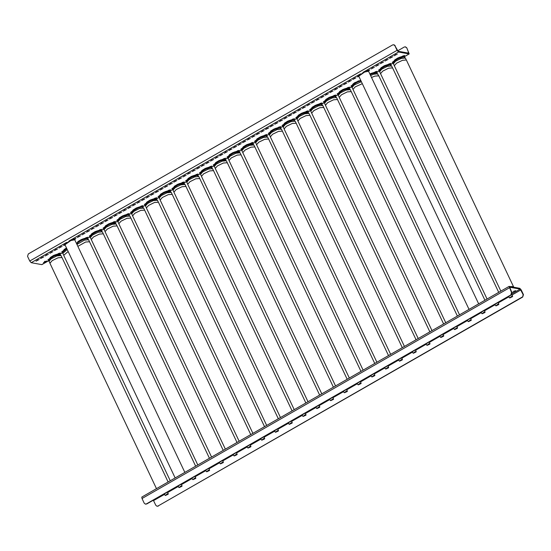 <?xml version="1.0" encoding="UTF-8"?>
<svg xmlns="http://www.w3.org/2000/svg" width="551" height="551" viewBox="0 0 551 551"><rect width="100%" height="100%" fill="white"/><g stroke="black" fill="none" stroke-linecap="round" stroke-linejoin="round"><path stroke-width="0.83" d="M43.743 256.911L40.588 258.557L43.743 256.911M39.149 259.549L35.994 261.188L39.149 259.549M401.769 56.622L404.592 55.472L403.057 56.822M393.386 62.284L392.257 62.38L393.965 61.092M387.994 64.522L390.817 63.372L389.281 64.722M379.618 70.184L378.482 70.28L380.19 68.992M374.219 72.422L377.042 71.272L375.513 72.622M352.068 85.984L350.932 86.08L352.647 84.799M346.669 88.222L349.499 87.072L347.963 88.429M338.293 93.884L337.157 93.98L338.872 92.699M332.9 96.122L335.724 94.972L334.188 96.329M324.518 101.783L323.382 101.88L325.097 100.599M319.125 104.029L321.949 102.872L320.413 104.229M310.743 109.683L309.607 109.78L311.322 108.499M305.35 111.929L308.174 110.772L306.638 112.129M296.968 117.583L295.839 117.68L297.547 116.399M291.575 119.829L294.399 118.672L292.863 120.028M283.193 125.483L282.064 125.58L283.772 124.299M277.8 127.729L280.624 126.572L279.088 127.928M269.418 133.383L268.289 133.487L269.997 132.199M264.025 135.629L266.849 134.472L265.313 135.828M255.643 141.283L254.514 141.387L256.222 140.099M250.25 143.529L253.074 142.372L251.538 143.728M241.868 149.183L240.739 149.287L242.447 147.999M236.475 151.429L239.299 150.271L237.763 151.628M228.1 157.083L226.964 157.187L228.672 155.899M222.7 159.329L225.524 158.171L223.995 159.528M214.325 164.99L213.189 165.086L214.904 163.799M208.925 167.228L211.756 166.078L210.22 167.428M200.55 172.89L199.414 172.986L201.129 171.698M195.157 175.128L197.981 173.978L196.445 175.328M186.775 180.79L185.639 180.886L187.354 179.598M181.382 183.028L184.206 181.878L182.67 183.228M173 188.69L171.864 188.786L173.579 187.498M167.607 190.928L170.431 189.778L168.895 191.128M159.225 196.59L158.089 196.686L159.804 195.405M153.832 198.828L156.656 197.678L155.12 199.035M145.45 204.49L144.321 204.586L146.029 203.305M140.057 206.728L142.881 205.578L141.345 206.935M131.675 212.39L130.546 212.486L132.254 211.205M126.282 214.635L129.106 213.478L127.57 214.835M117.9 220.29L116.771 220.386L118.479 219.105M112.507 222.535L115.331 221.378L113.795 222.735M104.125 228.19L102.996 228.286L104.704 227.005M98.732 230.435L101.556 229.278L100.02 230.635M90.35 236.09L89.221 236.186L90.929 234.905M84.957 238.335L87.781 237.178L86.252 238.535M76.486 243.136L77.154 242.805M62.807 251.89L61.671 251.993L63.386 250.705M57.407 254.135L60.238 252.978L58.702 254.335M49.032 259.79L47.896 259.893L49.611 258.605M43.446 262.607L46.601 260.967L43.446 262.607M48.336 254.28L45.182 255.926L48.336 254.28M52.924 251.649L49.769 253.288L52.924 251.649M57.518 249.011L54.363 250.657L57.518 249.011M62.111 246.38L58.95 248.026L62.111 246.38M65.025 244.21L63.544 245.388L65.121 245.119M74.578 239.726L75.88 238.48L73.138 239.568M80.474 235.849L77.319 237.488L80.474 235.849M85.068 233.211L81.913 234.857L85.068 233.211M89.655 230.58L86.5 232.219L89.655 230.58M94.249 227.942L91.094 229.588L94.249 227.942M98.843 225.311L95.688 226.957L98.843 225.311M103.43 222.68L100.275 224.319L103.43 222.68M108.024 220.042L104.869 221.688L108.024 220.042M112.618 217.411L109.456 219.057L112.618 217.411M117.205 214.78L114.05 216.419L117.205 214.78M121.799 212.142L118.644 213.788L121.799 212.142M126.386 209.511L123.231 211.157L126.386 209.511M130.98 206.88L127.825 208.519L130.98 206.88M135.574 204.242L132.419 205.888L135.574 204.242M140.161 201.611L137.006 203.25L140.161 201.611M144.755 198.98L141.6 200.619L144.755 198.98M149.349 196.342L146.194 197.988L149.349 196.342M153.936 193.711L150.781 195.35L153.936 193.711M158.53 191.073L155.375 192.719L158.53 191.073M163.124 188.442L159.962 190.088L163.124 188.442M167.711 185.811L164.556 187.45L167.711 185.811M172.305 183.173L169.15 184.819L172.305 183.173M176.892 180.542L173.737 182.188L176.892 180.542M181.486 177.911L178.331 179.55L181.486 177.911M186.08 175.273L182.925 176.919L186.08 175.273M190.667 172.642L187.512 174.288L190.667 172.642M195.261 170.011L192.106 171.65L195.261 170.011M199.855 167.373L196.7 169.019L199.855 167.373M204.442 164.742L201.287 166.381L204.442 164.742M209.036 162.111L205.881 163.75L209.036 162.111M213.63 159.473L210.468 161.119L213.63 159.473M218.217 156.842L215.062 158.481L218.217 156.842M222.811 154.204L219.656 155.85L222.811 154.204M227.398 151.573L224.243 153.219L227.398 151.573M231.992 148.942L228.837 150.581L231.992 148.942M236.586 146.304L233.431 147.95L236.586 146.304M241.173 143.673L238.018 145.319L241.173 143.673M245.767 141.042L242.612 142.681L245.767 141.042M250.361 138.404L247.206 140.05L250.361 138.404M254.948 135.773L251.793 137.419L254.948 135.773M259.542 133.142L256.387 134.781L259.542 133.142M264.136 130.504L260.974 132.15L264.136 130.504M268.723 127.873L265.568 129.513L268.723 127.873M273.317 125.242L270.162 126.882L273.317 125.242M277.904 122.604L274.749 124.251L277.904 122.604M282.498 119.973L279.343 121.613L282.498 119.973M287.092 117.335L283.937 118.982L287.092 117.335M291.679 114.704L288.524 116.351L291.679 114.704M296.273 112.073L293.118 113.713L296.273 112.073M300.867 109.435L297.712 111.082L300.867 109.435M305.454 106.804L302.299 108.451L305.454 106.804M310.048 104.173L306.893 105.813L310.048 104.173M314.642 101.536L311.48 103.182L314.642 101.536M319.229 98.904L316.074 100.551L319.229 98.904M323.823 96.273L320.668 97.913L323.823 96.273M328.41 93.636L325.255 95.282L328.41 93.636M333.004 91.005L329.849 92.644L333.004 91.005M337.598 88.374L334.443 90.013L337.598 88.374M342.185 85.736L339.03 87.382L342.185 85.736M346.779 83.105L343.624 84.744L346.779 83.105M351.373 80.467L348.218 82.113L351.373 80.467M355.96 77.836L352.805 79.482L355.96 77.836M358.667 75.769L357.399 76.844L358.977 76.575M368.433 71.182L369.735 69.936L366.994 71.024M374.329 67.305L371.174 68.944L374.329 67.305M378.916 64.667L375.761 66.313L378.916 64.667M383.51 62.036L380.355 63.682L383.51 62.036M388.104 59.405L384.949 61.044L388.104 59.405M392.691 56.767L389.536 58.413L392.691 56.767M397.285 54.136L394.13 55.782L397.285 54.136M395.79 54.515L395.398 54.701M391.196 57.152L390.811 57.332M386.609 59.783L386.217 59.969M382.015 62.415L381.623 62.6M377.421 65.052L377.036 65.232M372.834 67.683L372.442 67.869M368.24 70.314L367.848 70.5M354.465 78.214L354.079 78.4M349.871 80.852L349.486 81.038M345.284 83.483L344.892 83.669M340.69 86.121L340.304 86.3M336.103 88.752L335.711 88.938M331.509 91.383L331.117 91.569M326.915 94.021L326.529 94.2M322.328 96.652L321.936 96.838M317.734 99.283L317.342 99.469M313.14 101.921L312.754 102.1M308.553 104.552L308.161 104.738M303.959 107.183L303.573 107.369M299.365 109.821L298.979 110M294.778 112.452L294.386 112.638M290.184 115.083L289.798 115.269M285.597 117.721L285.204 117.907M281.003 120.352L280.611 120.538M276.409 122.99L276.023 123.169M271.822 125.621L271.429 125.807M267.228 128.252L266.836 128.438M262.634 130.89L262.248 131.069M258.047 133.521L257.654 133.707M253.453 136.152L253.067 136.338M248.859 138.79L248.473 138.969M244.272 141.421L243.879 141.607M239.678 144.052L239.292 144.238M235.091 146.69L234.698 146.869M230.497 149.321L230.104 149.507M225.903 151.952L225.517 152.138M221.316 154.59L220.923 154.776M216.722 157.221L216.329 157.407M212.128 159.859L211.742 160.038M207.541 162.49L207.148 162.676M202.947 165.121L202.561 165.307M198.353 167.759L197.967 167.938M193.766 170.39L193.373 170.576M189.172 173.021L188.786 173.207M184.585 175.659L184.192 175.838M179.991 178.29L179.598 178.476M175.397 180.921L175.011 181.107M170.81 183.559L170.417 183.738M166.216 186.19L165.823 186.376M161.622 188.821L161.236 189.007M157.035 191.459L156.642 191.645M152.441 194.09L152.055 194.276M147.847 196.721L147.461 196.907M143.26 199.359L142.867 199.545M138.666 201.99L138.28 202.176M134.079 204.628L133.686 204.807M129.485 207.259L129.092 207.445M124.891 209.89L124.505 210.076M120.304 212.528L119.911 212.707M115.71 215.159L115.317 215.345M111.116 217.79L110.73 217.976M106.529 220.428L106.136 220.607M101.935 223.059L101.549 223.245M97.341 225.69L96.955 225.876M92.754 228.328L92.361 228.513M88.16 230.959L87.774 231.144M83.573 233.59L83.18 233.776M78.979 236.227L78.586 236.413M74.385 238.858L73.999 239.044M60.61 246.758L60.224 246.944M56.023 249.396L55.63 249.575M51.429 252.027L51.043 252.213M46.835 254.658L46.449 254.844M42.248 257.296L41.855 257.475M37.654 259.927L37.268 260.113M44.962 261.264L44.576 261.443M403.683 57.022L409.186 53.929L406.762 47.82L408.746 53.158L398.132 51.243L394.867 45.65L397.085 50.341L398.504 52.021L362.999 72.388M58.737 253.364L58.351 253.543M86.287 237.564L85.901 237.743M100.062 229.657L99.669 229.843M113.837 221.757L113.444 221.943M127.612 213.857L127.219 214.043M141.387 205.957L140.994 206.143M155.162 198.057L154.769 198.243M168.937 190.157L168.544 190.343M182.712 182.257L182.319 182.443M196.48 174.357L196.094 174.543M210.255 166.457L209.869 166.643M224.03 158.557L223.644 158.743M237.805 150.657L237.419 150.843M251.58 142.757L251.187 142.936M265.355 134.857L264.962 135.036M279.13 126.957L278.737 127.136M292.905 119.05L292.512 119.236M306.68 111.15L306.287 111.336M320.455 103.251L320.062 103.436M334.23 95.351L333.837 95.537M347.998 87.451L347.612 87.637M375.548 71.651L375.162 71.837M389.323 63.751L388.937 63.937M403.098 55.851L402.705 56.037M409.042 53.95L398.504 52.021M66.685 242.344L31.187 262.703L41.724 264.625L48.874 260.52M31.187 262.703L29.768 261.016L27.55 256.332L28.28 253.921L392.656 44.934L394.055 44.803L395.205 45.712M394.867 45.65L393.717 44.741M405.446 46.89L406.762 47.82M406.424 47.758L405.274 46.856L404.22 47.042L397.657 50.802M515.743 290.597L512.588 292.244L515.743 290.597M509.53 287.223L520.185 289.075L512.024 293.759M513.856 291.162L514.241 290.983M509.647 287.154L511.893 292.56L510.818 294.902L511.548 292.498L509.131 286.396L519.813 288.297L521.232 289.984L523.45 294.668L522.72 297.079L523.113 294.606L520.185 289.075M510.818 294.902L146.442 503.896L145.381 504.082L144.238 503.18L142.02 498.49L141.814 497.071L509.131 286.396M511.163 294.964L146.78 503.958L145.554 504.11M153.343 500.198L155.795 505.288L156.945 506.197L157.999 506.004L522.382 297.017M157.999 506.004L522.72 297.079M158.344 506.066L157.118 506.217M511.603 296.624L509.792 297.946L512.526 296.658L511.603 296.624M509.709 297.877L511.583 296.342L512.52 296.548M400.343 57.69L395.604 60.052L393.8 62.146M513.47 286.678L510.412 286.582L513.463 286.561L406.376 60.018L402.43 60.314L396.589 63.151L394.309 65.727L500.859 291.135M497.828 304.524L496.017 305.853L498.751 304.558L497.828 304.524M495.934 305.777L497.808 304.242L498.745 304.448M386.568 65.59L381.829 67.959L380.025 70.046M498.703 292.374L392.601 67.918L388.655 68.214L382.814 71.051L380.534 73.627L487.084 299.035M484.06 312.424L482.242 313.753L484.976 312.458L484.06 312.424M482.159 313.677L484.033 312.142L484.976 312.348M372.793 73.49L370.313 74.55L372.813 73.483L376.829 72.952L378.751 75.714M484.928 300.274L378.826 75.824L374.88 76.114L371.684 77.443M470.285 320.324L468.474 321.653L471.201 320.358L470.285 320.324M468.384 321.577L470.258 320.048L471.201 320.248M359.018 81.39L354.279 83.759L352.475 85.846M362.317 83.656L355.271 86.851L352.984 89.427L459.541 314.835M456.51 328.224L454.699 329.553L457.426 328.258L456.51 328.224M454.609 329.477L456.483 327.948L457.426 328.148M348.838 88.952L345.243 89.29L340.504 91.659L338.7 93.746M457.378 316.074L351.276 91.624L347.33 91.914L341.496 94.751L339.209 97.327L445.766 322.734M442.735 336.124L440.924 337.453L443.651 336.165L442.735 336.124M440.834 337.377L442.715 335.848L443.651 336.048M331.468 97.196L326.729 99.559L324.925 101.646M443.603 323.974L337.501 99.524L333.555 99.814L327.721 102.651L325.441 105.227L431.991 330.634M428.96 344.024L427.149 345.353L429.876 344.065L428.96 344.024M427.059 345.277L428.94 343.748L429.876 343.948M317.7 105.096L312.954 107.459L311.15 109.546M429.828 331.874L323.726 107.424L319.78 107.714L313.946 110.551L311.666 113.127L418.216 338.541M415.185 351.931L413.374 353.253L416.101 351.965L415.185 351.931M413.284 353.184L415.165 351.648L416.101 351.848M307.513 112.652L303.925 112.996L299.179 115.359L297.375 117.446M416.053 339.781L309.958 115.324L306.005 115.614L300.171 118.451L297.891 121.027L404.441 346.441M401.41 359.831L399.599 361.153L402.326 359.865L401.41 359.831M399.516 361.084L401.39 359.548L402.326 359.748M290.15 120.896L285.404 123.259L283.607 125.346M402.278 347.681L296.183 123.224L292.237 123.514L286.396 126.351L284.116 128.927L390.666 354.341M387.635 367.731L385.824 369.053L388.551 367.765L387.635 367.731M385.741 368.984L387.615 367.448L388.551 367.655M276.375 128.796L271.629 131.159L269.832 133.246M388.503 355.581L282.408 131.124L278.462 131.413L272.621 134.251L270.341 136.827L376.891 362.241M373.86 375.63L372.049 376.953L374.776 375.665L373.86 375.63M371.966 376.884L373.84 375.348L374.776 375.555M262.6 136.696L257.861 139.059L256.057 141.146M374.728 363.481L268.633 139.024L264.687 139.313L258.846 142.151L256.566 144.727L363.116 370.141M360.085 383.53L358.274 384.853L361.008 383.565L360.085 383.53M358.191 384.784L360.065 383.248L361.001 383.455M252.413 144.259L248.825 144.596L244.086 146.959L242.282 149.046M360.96 371.381L254.858 146.924L250.912 147.213L245.071 150.051L242.791 152.627L349.341 378.041M346.31 391.43L344.499 392.753L347.233 391.465L346.31 391.43M344.416 392.684L346.29 391.148L347.226 391.355M238.638 152.159L235.05 152.496L230.311 154.859L228.507 156.945M347.185 379.281L241.083 154.824L237.137 155.113L231.296 157.951L229.016 160.527L335.566 385.941M332.542 399.33L330.724 400.653L333.458 399.365L332.542 399.33M330.641 400.584L332.515 399.048L333.458 399.255M224.87 160.059L221.275 160.396L216.536 162.759L214.732 164.845M333.41 387.181L227.308 162.724L223.362 163.02L217.521 165.851L215.241 168.427L321.798 393.841M318.767 407.23L316.956 408.553L319.683 407.265L318.767 407.23M316.866 408.484L318.74 406.948L319.683 407.155M207.5 168.296L202.761 170.658L200.957 172.752M319.635 395.081L213.533 170.624L209.587 170.92L203.753 173.758L201.466 176.327L308.023 401.741M304.992 415.13L303.181 416.453L305.908 415.165L304.992 415.13M303.091 416.384L304.965 414.848L305.908 415.055M193.725 176.196L188.986 178.565L187.182 180.652M305.86 402.981L199.758 178.524L195.812 178.82L189.978 181.658L187.691 184.234L294.248 409.641M291.217 423.03L289.406 424.36L292.133 423.065L291.217 423.03M289.316 424.284L291.197 422.748L292.133 422.954M183.545 183.758L179.95 184.096L175.211 186.465L173.407 188.552M292.085 410.881L185.983 186.431L182.037 186.72L176.203 189.558L173.923 192.134L280.473 417.541M277.442 430.93L275.631 432.26L278.358 430.965L277.442 430.93M275.541 432.184L277.422 430.648L278.358 430.854M169.77 191.658L166.182 191.996L161.436 194.365L159.632 196.452M278.31 418.781L172.208 194.331L168.262 194.62L162.428 197.458L160.148 200.034L266.698 425.441M263.667 438.83L261.856 440.159L264.583 438.865L263.667 438.83M261.766 440.084L263.647 438.555L264.583 438.754M155.995 199.558L152.407 199.896L147.661 202.265L145.857 204.352M264.535 426.681L158.44 202.231L154.487 202.52L148.653 205.358L146.373 207.934L252.923 433.341M249.892 446.73L248.081 448.059L250.808 446.765L249.892 446.73M247.998 447.984L249.872 446.455L250.808 446.654M138.652 207.789L133.025 210.799L131.648 212.472L131.682 213.843L133.817 211.364L139.444 208.56L143.708 208.161L143.005 207.41L141.628 207.121L138.632 207.796L133.886 210.165L132.088 212.252M250.76 434.581L144.665 210.131L140.719 210.42L134.878 213.258L132.598 215.834L239.148 441.241M236.117 454.63L234.306 455.959L237.033 454.671L236.117 454.63M234.223 455.884L236.097 454.355L237.033 454.554M124.857 215.703L120.111 218.065L118.313 220.152M236.985 442.481L130.89 218.031L126.944 218.32L121.103 221.158L118.823 223.734L225.373 449.141M222.342 462.537L220.531 463.859L223.258 462.571L222.342 462.537M220.448 463.79L222.322 462.255L223.258 462.454M114.67 223.258L111.082 223.603L106.343 225.965L104.538 228.052M223.21 450.381L117.115 225.931L113.169 226.22L107.328 229.058L105.048 231.634L211.598 457.048M208.567 470.437L206.756 471.759L209.49 470.471L208.567 470.437M206.673 471.69L208.547 470.155L209.483 470.354M97.327 231.489L91.7 234.499L90.323 236.172L90.357 237.543L92.499 235.063L98.126 232.26L102.383 231.861L101.68 231.11L100.303 230.821L97.307 231.503L92.568 233.865L90.763 235.952M209.442 458.287L103.34 233.831L99.394 234.12L93.553 236.958L91.273 239.533L197.823 464.948M194.792 478.337L192.981 479.659L195.715 478.371L194.792 478.337M192.898 479.59L194.772 478.054L195.715 478.254M77.057 244.341L84.351 240.16L88.608 239.761L87.905 239.01L86.528 238.721L83.532 239.403L78.793 241.765L76.988 243.852M195.667 466.187L89.565 241.731L85.619 242.02L77.987 246.311M181.024 486.237L179.206 487.559L181.94 486.271L181.024 486.237M179.123 487.49L180.997 485.954L181.94 486.161M67.208 249.534L62.807 253.343L62.676 252.324L63.324 251.084L66.774 248.618L63.213 251.752M68.138 251.511L63.723 255.333L170.28 480.748M167.249 494.137L165.438 495.459L168.165 494.171L167.249 494.137M165.348 495.39L167.222 493.854L168.165 494.061M59.577 254.865L55.982 255.203L51.243 257.565L49.438 259.652M168.117 481.987L62.015 257.531L58.069 257.82L52.235 260.657L49.948 263.233L156.505 488.647M358.811 75.831L364.39 71.782L368.557 71.224L364.638 72.029L358.797 76.203L469.025 309.393M478.702 303.842L368.557 71.224M469.3 309.242L476.56 305.075M64.956 244.375L70.535 240.319L74.702 239.768L70.783 240.567L64.942 244.74L175.17 477.937M184.854 472.386L74.702 239.768M175.445 477.779L182.712 473.612M59.322 254.528L62.649 252.62M86.872 238.728L90.199 236.82M100.647 230.828L103.974 228.92M114.422 222.928L117.749 221.02M128.197 215.028L131.524 213.12M141.972 207.128L145.299 205.22M155.747 199.228L159.074 197.32M169.522 191.328L172.849 189.42M183.297 183.428L186.617 181.52M197.072 175.528L200.392 173.62M210.84 167.628L214.167 165.72M224.615 159.728L227.942 157.82M238.39 151.821L241.717 149.92M252.165 143.921L255.492 142.013M265.94 136.021L269.267 134.113M279.715 128.121L283.042 126.213M293.49 120.221L296.817 118.313M307.265 112.321L310.592 110.414M321.04 104.421L324.367 102.514M334.815 96.521L338.135 94.614M348.59 88.621L351.91 86.714M376.133 72.822L379.46 70.914M389.908 64.922L393.235 63.014M360.54 73.8L69.151 240.925M29.768 261.016L397.085 50.341M408.642 52.448L407.699 52.986M509.338 287.815L142.02 498.49M511.548 292.498L511.893 292.56M153.577 500.597L164.584 494.288M167.676 492.511L178.359 486.388M181.451 484.611L192.134 478.488M195.226 476.711L205.902 470.588M209.001 468.811L219.677 462.688M222.776 460.911L233.452 454.789M236.551 453.012L247.227 446.889M250.326 445.112L261.002 438.989M264.101 437.212L274.777 431.082M277.876 429.312L288.552 423.182M291.651 421.412L302.327 415.282M305.419 413.505L316.102 407.382M319.194 405.605L329.877 399.482M332.969 397.705L343.652 391.582M346.744 389.805L357.42 383.682M360.519 381.905L371.195 375.782M374.294 374.005L384.97 367.882M388.069 366.105L398.745 359.982M401.844 358.205L412.52 352.082M415.619 350.305L426.295 344.182M429.394 342.405L440.07 336.282M443.169 334.505L453.845 328.382M456.937 326.605L467.62 320.482M470.712 318.705L481.395 312.575M484.487 310.805L495.17 304.675M498.262 302.898L508.938 296.775M512.037 294.999L520.895 289.922M405.419 58.048L404.716 57.297L403.339 57.015L398.283 58.544L393.91 61.471L393.262 62.718L393.393 63.737L395.535 61.257L401.162 58.454L405.419 58.048L406.301 59.914M400.088 57.4L403.47 57.015L401.7 56.636L397.994 57.896L394.702 59.928L393.827 61.574L400.088 57.4M399.785 57.173L394.048 60.975M391.644 65.948L390.941 65.204L389.564 64.915L384.508 66.444L380.135 69.371L379.487 70.618L379.618 71.637L381.76 69.157L387.387 66.354L391.644 65.948L392.526 67.814M386.313 65.3L389.695 64.915L387.925 64.536L384.219 65.796L380.927 67.828L380.052 69.474L386.313 65.3M386.01 65.073L380.273 68.875M370.747 75.466L373.612 74.254L377.869 73.848M370.162 74.213L372.538 73.2L375.92 72.815L374.15 72.436L370.017 73.91M372.235 72.973L370.017 73.924M360.988 80.839L356.958 82.244L353.411 84.393L352.034 86.066L352.068 87.437L354.21 84.957L361.387 81.679M360.726 80.288L354.493 82.802L352.785 84.241L352.509 85.267L358.763 81.1L360.85 80.549M358.46 80.873L352.723 84.675M350.319 89.648L349.616 88.904L348.239 88.615L343.183 90.144L338.817 93.071L338.162 94.317L338.293 95.337L340.435 92.857L346.062 90.054L350.319 89.648L351.201 91.514M338.734 93.167L344.988 89L348.37 88.615L346.6 88.236L342.901 89.496L339.602 91.528L338.727 93.174M344.692 88.773L338.948 92.582M336.551 97.555L335.841 96.804L334.464 96.515L329.408 98.044L325.042 100.971L324.387 102.217L324.525 103.237L326.66 100.757L332.287 97.954L336.551 97.555L337.426 99.414M331.213 96.9L334.595 96.515L332.825 96.136L329.126 97.403L325.834 99.428L324.952 101.074L331.213 96.9M330.917 96.673L325.18 100.482M322.776 105.455L322.066 104.704L320.689 104.414L315.633 105.944L311.267 108.871L310.612 110.117L310.75 111.137L312.885 108.657L318.512 105.854L322.776 105.455L323.657 107.314M317.445 104.8L320.82 104.414L319.057 104.036L315.351 105.303L312.059 107.328L311.184 108.974L317.445 104.8M317.142 104.573L311.405 108.382M309.001 113.354L308.291 112.604L306.914 112.314L301.858 113.85L297.492 116.778L296.844 118.017L296.975 119.037L299.11 116.557L304.737 113.754L309.001 113.354L309.882 115.214M303.67 112.7L307.045 112.314L305.282 111.936L301.576 113.203L298.284 115.228L297.409 116.874L303.67 112.7M303.367 112.473L297.63 116.282M295.226 121.254L294.523 120.504L293.146 120.214L288.09 121.75L283.717 124.678L283.069 125.917L283.2 126.937L285.335 124.457L290.962 121.654L295.226 121.254L296.107 123.114M289.895 120.6L293.27 120.214L291.507 119.836L287.801 121.103L284.509 123.128L283.634 124.774L289.895 120.6M289.592 120.373L283.855 124.182M281.451 129.154L280.748 128.404L279.371 128.114L274.315 129.65L269.942 132.577L269.294 133.817L269.425 134.837L271.567 132.364L277.187 129.554L281.451 129.154L282.332 131.014M276.12 128.5L279.495 128.114L277.732 127.736L274.026 129.003L270.734 131.028L269.859 132.674L276.12 128.5M275.817 128.273L270.08 132.082M267.676 137.054L266.973 136.304L265.596 136.021L260.54 137.55L256.167 140.477L255.519 141.717L255.65 142.737L257.792 140.264L263.412 137.454L267.676 137.054L268.557 138.914M262.345 136.4L265.727 136.014L263.957 135.636L260.251 136.903L256.959 138.928L256.084 140.574L262.345 136.4M262.042 136.173L256.305 139.982M253.901 144.954L253.198 144.204L251.821 143.921L246.765 145.45L242.392 148.377L241.744 149.624L241.875 150.637L244.017 148.164L249.644 145.354L253.901 144.954L254.782 146.821M248.57 144.3L251.952 143.914L250.182 143.535L246.476 144.803L243.184 146.828L242.309 148.474L248.57 144.3M248.267 144.073L242.53 147.882M240.126 152.854L239.423 152.104L238.046 151.821L232.99 153.35L228.617 156.277L227.969 157.524L228.1 158.536L230.242 156.064L235.869 153.254L240.126 152.854L241.007 154.721M234.795 152.2L238.177 151.814L236.407 151.442L232.701 152.703L229.409 154.728L228.534 156.374L234.795 152.2M234.492 151.973L228.755 155.781M226.351 160.754L225.648 160.004L224.271 159.721L219.215 161.25L214.842 164.177L214.194 165.424L214.325 166.436L216.467 163.964L222.094 161.154L226.351 160.754L227.232 162.621M221.02 160.107L224.402 159.721L222.632 159.342L218.926 160.603L215.634 162.628L214.759 164.281L221.02 160.107M220.717 159.88L214.98 163.681M212.576 168.654L211.873 167.903L210.496 167.621L205.44 169.15L201.074 172.077L200.419 173.324L200.55 174.336L202.692 171.864L208.319 169.061L212.576 168.654L213.457 170.521M207.245 168.007L210.627 167.621L208.857 167.242L205.158 168.503L201.859 170.528L200.984 172.181L207.245 168.007M206.942 167.779L201.205 171.581M198.801 176.554L198.098 175.81L196.721 175.521L191.665 177.05L187.299 179.977L186.644 181.224L186.775 182.243L188.917 179.764L194.544 176.961L198.801 176.554L199.682 178.421M193.47 175.907L196.852 175.521L195.082 175.142L191.383 176.403L188.084 178.434L187.209 180.081L193.47 175.907M193.174 175.679L187.43 179.481M185.033 184.454L184.323 183.71L182.946 183.421L177.89 184.95L173.524 187.877L172.869 189.124L173.007 190.143L175.142 187.664L180.769 184.86L185.033 184.454L185.907 186.321M173.441 187.974L179.695 183.807L183.077 183.421L181.307 183.042L177.608 184.303L174.316 186.334L173.434 187.981M179.399 183.579L173.661 187.381M171.258 192.354L170.548 191.61L169.171 191.321L164.115 192.85L159.749 195.777L159.094 197.024L159.232 198.043L161.367 195.564L166.994 192.76L171.258 192.354L172.139 194.221M165.927 191.707L169.302 191.321L167.538 190.942L163.833 192.203L160.541 194.234L159.666 195.88L165.927 191.707M165.624 191.479L159.886 195.281M157.483 200.254L156.773 199.51L155.396 199.221L150.347 200.75L145.974 203.677L145.326 204.924L145.457 205.943L147.592 203.464L153.219 200.66L157.483 200.254L158.364 202.121M152.152 199.607L155.527 199.221L153.763 198.842L150.058 200.103L146.766 202.134L145.891 203.78L152.152 199.607M151.849 199.379L146.111 203.181M138.377 207.507L141.752 207.121L139.988 206.742L136.283 208.002L132.991 210.034L132.116 211.68L138.377 207.507M138.074 207.279L132.336 211.088M129.933 216.061L129.23 215.31L127.853 215.021L122.797 216.55L118.424 219.477L117.776 220.724L117.907 221.743L120.049 219.264L125.669 216.46L129.933 216.061L130.814 217.92M124.602 215.407L127.977 215.021L126.213 214.642L122.508 215.909L119.216 217.934L118.341 219.58L124.602 215.407M124.299 215.179L118.561 218.988M116.158 223.961L115.455 223.21L114.078 222.921L109.022 224.45L104.649 227.384L104.001 228.624L104.132 229.643L106.274 227.164L111.894 224.36L116.158 223.961L117.039 225.82M104.573 227.473L110.827 223.307L114.209 222.921L112.438 222.542L108.733 223.809L105.441 225.834L104.566 227.48M110.524 223.079L104.786 226.888M90.798 235.373L97.052 231.206L100.434 230.821M96.749 230.979L91.011 234.788M77.023 243.28L83.277 239.106L86.659 238.721M82.974 238.879L77.236 242.688M63.248 251.18L66.616 248.287M63.241 251.18L64.116 249.534L66.478 247.991L63.461 250.588M61.058 255.561L60.355 254.81L58.978 254.528L53.922 256.057L49.556 258.984L48.901 260.23L49.032 261.243L51.174 258.77L56.801 255.96L61.058 255.561L61.939 257.42M49.473 259.08L55.727 254.906L59.109 254.521M55.424 254.679L49.686 258.488M409.186 53.929L403.787 57.028M393.235 63.076L390.012 64.928M379.46 70.976L376.237 72.828M351.91 86.776L348.687 88.628M338.142 94.676L334.912 96.528M324.367 102.582L321.137 104.428M310.592 110.482L307.362 112.328M296.817 118.382L293.587 120.228M283.042 126.282L279.818 128.128M269.267 134.182L266.043 136.028M255.492 142.082L252.268 143.935M241.717 149.982L238.493 151.835M227.942 157.882L224.718 159.735M214.167 165.782L210.943 167.635M200.392 173.682L197.168 175.535M186.624 181.582L183.393 183.435M172.849 189.482L169.618 191.335M159.074 197.382L155.843 199.235M145.299 205.282L142.068 207.135M131.524 213.189L128.3 215.035M117.749 221.089L114.525 222.935M103.974 228.989L100.75 230.835M90.199 236.889L86.975 238.735M62.649 252.689L59.425 254.534M48.874 260.589L41.869 264.604M405.619 46.918L405.274 46.856M145.381 504.082L145.726 504.144M509.42 297.788L508.738 296.355M512.637 296.266L511.755 294.399M393.393 63.737L394.275 65.597M513.732 287.188L513.442 286.568M495.645 305.688L494.963 304.255M498.862 304.166L498.063 302.478M379.618 71.637L380.5 73.497M481.87 313.588L481.195 312.155M485.087 312.066L484.288 310.378M468.095 321.488L467.42 320.055M471.312 319.966L470.513 318.278M352.068 87.437L352.95 89.296M454.32 329.388L453.645 327.955M457.537 327.866L456.738 326.178M338.293 95.337L339.175 97.196M440.545 337.288L439.87 335.855M443.762 335.766L442.963 334.078M324.525 103.237L325.4 105.096M426.77 345.188L426.095 343.755M429.987 343.666L429.195 341.978M310.75 111.137L311.632 112.996M412.995 353.088L412.32 351.655M416.219 351.572L415.42 349.878M296.975 119.037L297.857 120.903M399.22 360.988L398.545 359.555M402.444 359.472L401.645 357.778M283.2 126.937L284.082 128.803M385.452 368.894L384.77 367.455M388.669 367.372L387.87 365.685M269.425 134.837L270.307 136.703M371.677 376.794L370.995 375.362M374.894 375.272L374.095 373.585M255.65 142.737L256.532 144.603M357.902 384.694L357.22 383.262M361.119 383.172L360.32 381.485M241.875 150.637L242.757 152.503M344.127 392.594L343.445 391.162M347.344 391.072L346.545 389.385M228.1 158.536L228.982 160.403M330.352 400.494L329.677 399.062M333.569 398.972L332.77 397.285M214.325 166.436L215.207 168.303M316.577 408.394L315.902 406.962M319.794 406.872L318.995 405.185M200.55 174.336L201.432 176.203M302.802 416.294L302.127 414.862M306.019 414.772L305.22 413.085M186.775 182.243L187.657 184.103M289.027 424.194L288.352 422.762M292.244 422.672L291.445 420.985M173.007 190.143L173.882 192.003M275.252 432.094L274.577 430.662M278.469 430.572L277.676 428.885M159.232 198.043L160.114 199.903M261.477 439.994L260.802 438.562M264.7 438.472L263.901 436.785M145.457 205.943L146.339 207.803M247.702 447.894L247.027 446.462M250.925 446.372L250.126 444.685M131.682 213.843L132.564 215.703M143.708 208.161L144.589 210.021M233.934 455.794L233.252 454.361M237.15 454.272L236.351 452.585M117.907 221.743L118.789 223.603M220.159 463.694L219.477 462.261M223.375 462.179L222.576 460.484M104.132 229.643L105.014 231.51M206.384 471.594L205.702 470.161M209.6 470.079L208.801 468.384M90.357 237.543L91.239 239.41M102.383 231.861L103.264 233.72M100.44 230.821L98.663 230.442L94.958 231.709L91.666 233.734L90.791 235.38M192.609 479.494L191.927 478.061M195.825 477.979L195.026 476.291M83.552 239.396L79.785 241.138L76.741 243.673M88.608 239.761L89.489 241.62M86.665 238.721L84.888 238.342L81.183 239.609L77.891 241.634L77.016 243.28M178.834 487.401L178.159 485.961M182.05 485.879L181.251 484.191M62.807 253.343L63.689 255.209M165.059 495.301L164.384 493.868M168.275 493.779L167.476 492.091M49.032 261.243L49.914 263.109M59.115 254.521L57.338 254.142L53.64 255.409L50.341 257.434L49.466 259.08"/></g></svg>
